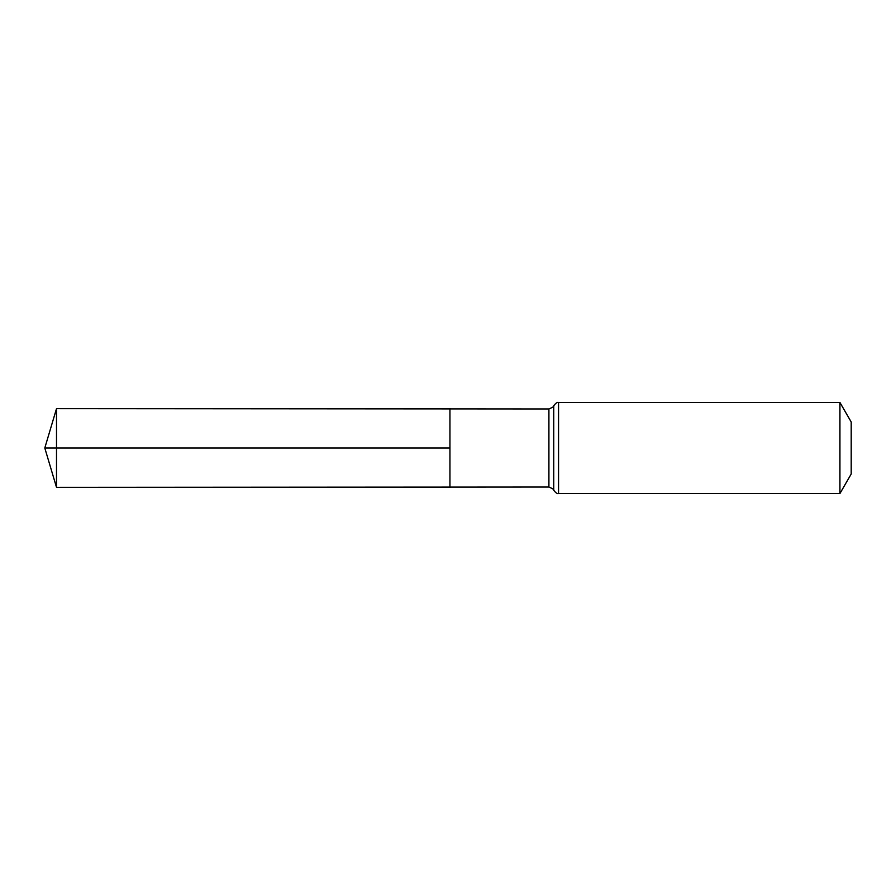 <?xml version="1.0" encoding="UTF-8"?>
<svg xmlns="http://www.w3.org/2000/svg" width="896" height="896" viewBox="0 0 896 896"><rect width="100%" height="100%" fill="white"/><g stroke="black" fill="none" stroke-linecap="round" stroke-linejoin="round"><path stroke-width="0.67" stroke-dasharray="4.48 3.36" d="M449.949 408.901L449.949 487.099L449.949 408.901M851.2 421.982L851.2 474.018M839.933 402.472L839.933 493.528M56.504 408.654L56.504 487.346M56.504 448L449.949 448M548.912 408.968L548.912 487.032M558.555 402.472L558.555 493.528M553.739 405.72L553.739 490.28"/><path stroke-width="1.34" d="M449.949 448L449.949 408.901L56.504 408.654L56.504 487.346L449.949 487.099L449.949 408.901L548.912 408.968L548.912 487.032L449.949 487.099L449.949 448M839.933 402.472L839.933 493.528L851.2 474.018L851.2 421.982L839.933 402.472L558.555 402.472C557.446 401.946 555.834 403.032 553.739 405.72C554.456 406.224 552.854 407.31 548.912 408.968M56.504 487.346L44.8 448L449.949 448L56.504 448M839.933 493.528L558.555 493.528L558.555 402.472M558.555 493.528C557.446 494.054 555.834 492.968 553.739 490.28L553.739 405.72M553.739 490.28C554.456 489.776 552.854 488.69 548.912 487.032M44.8 448L56.504 408.654"/></g></svg>
